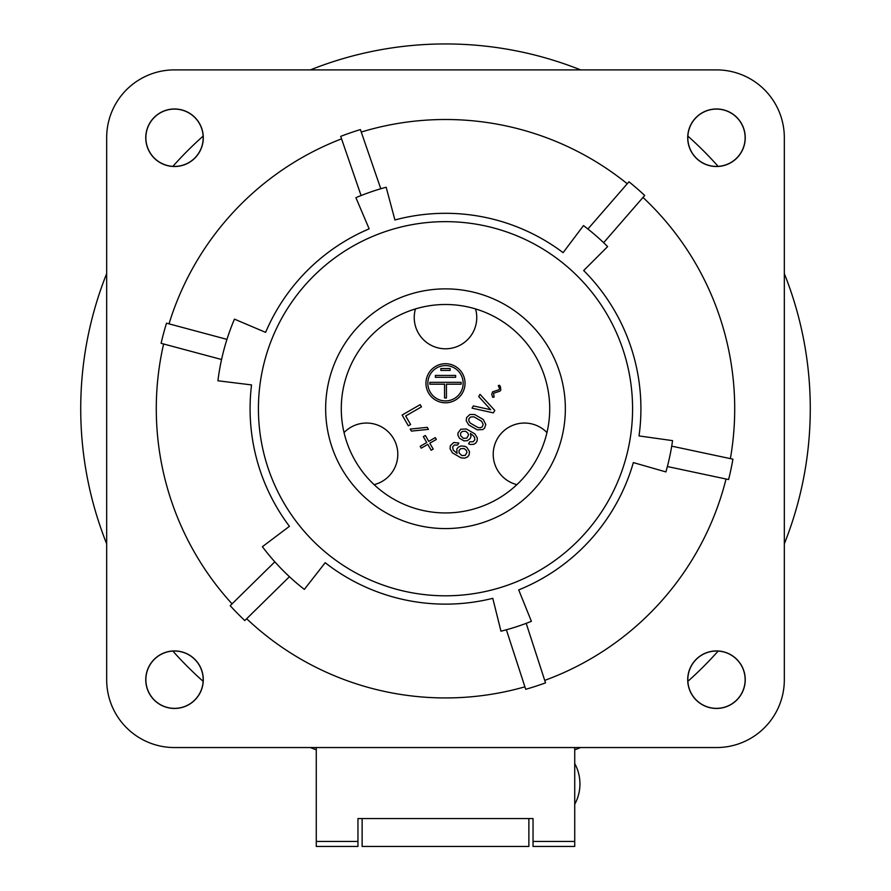 <?xml version="1.0" encoding="UTF-8"?>
<svg xmlns="http://www.w3.org/2000/svg" width="891" height="891" viewBox="0 0 891 891"><rect width="100%" height="100%" fill="white"/><g stroke="black" fill="none" stroke-linecap="round" stroke-linejoin="round"><path stroke-width="1.34" d="M145.868 137.749A28.657 28.657 0 0 0 174.525 166.405A28.657 28.657 0 0 0 203.181 137.749A28.657 28.657 0 0 0 174.525 109.092A28.657 28.657 0 0 0 145.868 137.749M274.829 561.831L230.19 605.702A291.814 291.814 0 0 0 244.802 620.559L289.43 576.7A229.288 229.288 0 0 0 304.332 589.397L325.193 562.711A195.419 195.419 0 0 0 492.779 598.329L500.965 631.196A229.288 229.288 0 0 0 531.392 621.317L518.707 589.909A195.419 195.419 0 0 0 633.345 462.585L665.9 471.918A229.288 229.288 0 0 0 672.56 440.633L639.014 435.922A195.419 195.419 0 0 0 583.683 270.541L607.629 246.595A229.288 229.288 0 0 0 583.482 225.601L563.101 252.654A195.419 195.419 0 0 0 394.925 219.966L386.159 187.244A229.288 229.288 0 0 0 355.91 197.668L369.141 228.842A195.419 195.419 0 0 0 265.618 332.365L234.444 319.134A229.288 229.288 0 0 0 217.927 380.78L251.54 384.912A195.419 195.419 0 0 0 289.43 526.325L262.388 546.706A229.288 229.288 0 0 0 289.43 576.7M145.868 679.699A28.657 28.657 0 0 0 174.525 708.356A28.657 28.657 0 0 0 203.181 679.699A28.657 28.657 0 0 0 174.525 651.031A28.657 28.657 0 0 0 145.868 679.699M687.819 137.749A28.657 28.657 0 0 0 716.475 166.405A28.657 28.657 0 0 0 745.132 137.749A28.657 28.657 0 0 0 716.475 109.092A28.657 28.657 0 0 0 687.819 137.749M745.132 679.699A28.657 28.657 0 0 0 716.475 651.031A28.657 28.657 0 0 0 687.819 679.699A28.657 28.657 0 0 0 716.475 708.356A28.657 28.657 0 0 0 745.132 679.699M574.728 747.549L574.728 846.45L533.041 846.45L533.041 841.438L574.728 841.438M533.041 841.438L533.041 818.562L357.959 818.562L357.959 846.45L316.272 846.45L316.272 841.438L357.959 841.438M316.272 747.549L316.272 841.438M374.109 484.648A31.263 31.263 0 0 0 378.252 425.33A31.263 31.263 0 0 0 344.049 432.58M546.951 432.58A31.263 31.263 0 0 0 493.213 454.321A31.263 31.263 0 0 0 516.891 484.648M415.44 308.932A31.263 31.263 0 0 0 445.5 348.793A31.263 31.263 0 0 0 475.56 308.932M549.725 408.724A104.225 104.225 0 0 0 445.5 304.499A104.225 104.225 0 0 0 341.275 408.724A104.225 104.225 0 0 0 445.5 512.938A104.225 104.225 0 0 0 549.725 408.724M226.949 339.371L166.506 323.177A291.814 291.814 0 0 0 161.104 343.313L221.558 359.507M380.78 188.758L360.41 129.585A291.814 291.814 0 0 0 340.696 136.368L361.078 195.541M506.366 629.781L525.712 689.3A291.814 291.814 0 0 0 545.526 682.862L526.191 623.344M603.63 242.697L644.694 195.463A291.814 291.814 0 0 0 628.957 181.786L587.904 229.02M667.381 466.539L728.593 479.547A291.814 291.814 0 0 0 732.925 459.166L671.714 446.146M565.351 408.724A119.851 119.851 0 0 0 445.5 288.873A119.851 119.851 0 0 0 325.649 408.724A119.851 119.851 0 0 0 445.5 528.575A119.851 119.851 0 0 0 565.351 408.724M445.5 595.801A187.077 187.077 0 0 1 258.423 408.724A187.077 187.077 0 0 1 445.5 221.647A187.077 187.077 0 0 1 632.577 408.724A187.077 187.077 0 0 1 445.5 595.801M494.783 410.45L480.015 394.334L478.723 396.573L490.696 409.715L473.333 405.917L472.041 408.145L493.369 412.878L494.783 410.45M465.046 383.253A19.546 19.546 0 0 0 445.5 363.706A19.546 19.546 0 0 0 425.954 383.253A19.546 19.546 0 0 0 445.5 402.788A19.546 19.546 0 0 0 465.046 383.253M463.164 383.253A17.664 17.664 0 0 0 445.5 365.588A17.664 17.664 0 0 0 427.836 383.253A17.664 17.664 0 0 0 445.5 400.917A17.664 17.664 0 0 0 463.164 383.253M450.122 370.433L450.122 368.551L440.878 368.551L440.878 370.433L450.122 370.433M455.635 375.434L435.365 375.434L435.365 377.316L455.635 377.316L455.635 375.434M461.137 384.188L461.137 382.317L429.863 382.317L429.863 384.188L444.564 384.188L444.564 397.943L446.436 397.943L446.436 384.188L461.137 384.188M469.501 451.626L469.1 454.922L467.708 456.827L464.835 458.141L461.081 457.874L452.505 452.918L450.066 448.808L450.345 445.723L453.708 442.515L458.82 443.027L457.651 445.055L454.343 445.043L452.606 447.015L453.241 450.089L457.061 453.385L456.782 449.164L458.186 447.26L461.048 445.934L465.035 446.346L466.839 447.382L469.501 451.626M466.984 452.338L466.327 450.345L464.088 448.507L460.669 448.696L459.043 450.467L459.11 452.94L461.805 455.579L465.225 455.39L466.984 452.338M500.419 386.616L500.809 390.102L499.884 391.194L493.581 393.243L494.093 397.052L492.723 397.341L491.743 394.345L492.578 391.851L498.882 389.801L499.584 388.576L498.269 385.647L499.417 385.235L500.419 386.616M428.448 429.373L427.268 427.346L410.216 429.072L411.386 431.099L428.448 429.373M436.356 439.43L435.298 437.604L428.76 441.379L425.352 435.487L423.325 436.657L426.722 442.549L420.184 446.324L421.231 448.162L427.78 444.375L431.177 450.267L433.215 449.097L429.807 443.206L436.356 439.43M420.173 404.637L421.465 406.864L405.672 415.986L410.595 424.517L408.334 425.82L402.131 415.05L420.173 404.637M485.784 424.472L483.245 419.494L474.669 414.538L469.88 414.482L466.528 417.69L466.249 420.786L468.688 424.896L477.264 429.852L482.844 429.551L484.581 428.114L485.784 424.472M483.167 424.316L481.619 421.265L473.945 416.832L470.526 417.021L468.789 418.993L468.978 421.276L470.314 423.125L477.988 427.557L480.26 427.78L482.321 426.811L483.167 424.316M477.353 438.027L477.075 441.112L475.56 443.217L473.722 444.319L470.303 444.509L468.599 443.796L469.78 441.769L473.076 441.78L474.825 439.809L474.625 437.537L473.299 435.677L470.37 433.449L471.005 436.523L470.058 438.684L467.407 440.666L463.977 440.867L459.466 438.261L457.929 435.198L457.963 433.048L460.758 429.25L466.338 428.961L474.914 433.906L477.353 438.027M468.521 435.086L467.864 433.093L465.625 431.244L462.206 431.444L460.58 433.215L460.647 435.688L463.342 438.327L466.761 438.138L468.521 435.086M106.675 543.844A364.775 364.775 0 0 1 106.675 273.593M172.876 166.361A364.775 364.775 0 0 1 203.137 136.1M310.369 69.899A364.775 364.775 0 0 1 580.631 69.899M784.325 273.593A364.775 364.775 0 0 1 784.325 543.844M718.124 651.087A364.775 364.775 0 0 1 687.863 681.337M580.631 747.549A364.775 364.775 0 0 1 574.728 749.832M316.272 749.832A364.775 364.775 0 0 1 310.369 747.549M203.137 681.337A364.775 364.775 0 0 1 172.876 651.087M687.863 136.1A364.775 364.775 0 0 1 718.124 166.361M362.125 818.562L362.125 846.45L528.875 846.45L528.875 818.562M574.728 763.565A42.345 42.345 0 0 1 574.728 804.272M174.424 747.549L716.576 747.549A67.738 67.738 0 0 0 784.325 679.8L784.325 137.648A67.738 67.738 0 0 0 716.576 69.899L174.424 69.899A67.738 67.738 0 0 0 106.675 137.648L106.675 679.8A67.738 67.738 0 0 0 174.424 747.549M687.707 137.749A28.768 28.768 0 0 0 716.475 166.517A28.768 28.768 0 0 0 745.244 137.749A28.768 28.768 0 0 0 716.475 108.98A28.768 28.768 0 0 0 687.707 137.749M627.253 183.758A289.219 289.219 0 0 0 361.256 132.046M730.375 458.62A289.219 289.219 0 0 0 642.979 197.434M544.724 680.379A289.219 289.219 0 0 0 726.042 479.013M246.662 618.733A289.219 289.219 0 0 0 524.899 686.827M163.621 343.982A289.219 289.219 0 0 0 232.05 603.864M341.554 138.84A289.219 289.219 0 0 0 169.023 323.845M687.707 679.699A28.768 28.768 0 0 0 716.475 708.456A28.768 28.768 0 0 0 745.244 679.699A28.768 28.768 0 0 0 716.475 650.931A28.768 28.768 0 0 0 687.707 679.699M145.756 679.699A28.768 28.768 0 0 0 174.525 708.456A28.768 28.768 0 0 0 203.293 679.699A28.768 28.768 0 0 0 174.525 650.931A28.768 28.768 0 0 0 145.756 679.699M145.756 137.749A28.768 28.768 0 0 0 174.525 166.517A28.768 28.768 0 0 0 203.293 137.749A28.768 28.768 0 0 0 174.525 108.98A28.768 28.768 0 0 0 145.756 137.749"/></g></svg>
